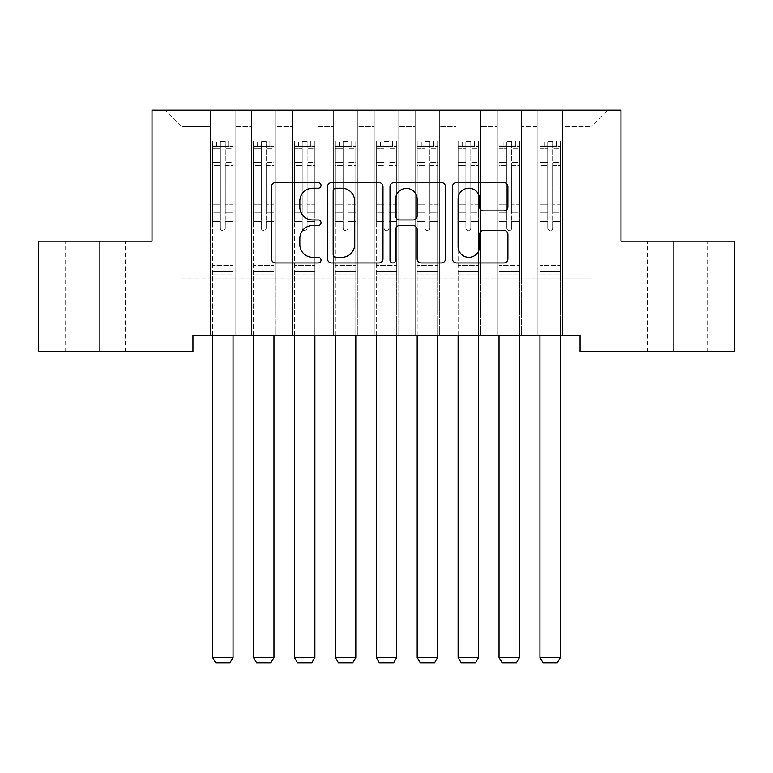 <?xml version="1.0" encoding="UTF-8"?>
<svg xmlns="http://www.w3.org/2000/svg" width="773" height="773" viewBox="0 0 773 773"><rect width="100%" height="100%" fill="white"/><g stroke="black" fill="none" stroke-linecap="round" stroke-linejoin="round"><path stroke-width="0.58" stroke-dasharray="3.87 2.9" d="M321.027 185.404A2.812 2.812 0 0 0 318.215 182.592L275.536 182.592A4.02 4.02 0 0 0 271.516 186.612L271.516 258.916A4.02 4.02 0 0 0 275.536 262.936L318.215 262.936A2.812 2.812 0 0 0 321.027 260.124A2.812 2.812 0 0 0 318.215 257.312L312.688 257.312A12.851 12.851 0 0 1 299.837 244.452L299.837 238.432A12.851 12.851 0 0 1 312.688 225.581L318.215 225.581A2.812 2.812 0 0 0 321.027 222.769A2.812 2.812 0 0 0 318.215 219.957L312.688 219.957A12.851 12.851 0 0 1 299.837 207.096L299.837 201.077A12.851 12.851 0 0 1 312.688 188.216L318.215 188.216A2.812 2.812 0 0 0 321.027 185.404M620.99 110.23L152.01 110.23L152.01 241.176L38.65 241.176L38.65 351.676L192.931 351.676L192.931 335.308L580.069 335.308L580.069 351.676L734.35 351.676L734.35 241.176L620.99 241.176L620.99 110.23M537.921 110.23L607.491 110.23L562.473 110.23L562.473 278.009L591.113 278.009L562.473 278.009L562.473 126.598L591.113 126.598L562.473 126.598L562.473 110.23L562.473 335.308L562.473 110.23L537.921 110.23L537.921 278.009L537.921 126.598L521.543 126.598L537.921 126.598L537.921 110.23L537.921 335.308L562.473 335.308L562.473 278.009L562.473 335.308L537.921 335.308L562.473 335.308L537.921 335.308L537.921 110.23M496.991 110.23L521.543 110.23L521.543 278.009L537.921 278.009L521.543 278.009L521.543 110.23L521.543 335.308L521.543 110.23L480.622 110.23L496.991 110.23L496.991 278.009L496.991 126.598L480.622 126.598L496.991 126.598L496.991 110.23L496.991 335.308L521.543 335.308L521.543 278.009L521.543 335.308L496.991 335.308L521.543 335.308L496.991 335.308L496.991 110.23M456.07 110.23L480.622 110.23L480.622 278.009L496.991 278.009L480.622 278.009L480.622 110.23L480.622 335.308L480.622 110.23L439.702 110.23L456.07 110.23L456.07 278.009L456.07 126.598L439.702 126.598L456.07 126.598L456.07 110.23L456.07 335.308L480.622 335.308L480.622 278.009L480.622 335.308L456.07 335.308L480.622 335.308L456.07 335.308L456.07 110.23M415.149 110.23L439.702 110.23L439.702 278.009L456.07 278.009L439.702 278.009L439.702 110.23L439.702 335.308L439.702 110.23L398.781 110.23L415.149 110.23L415.149 278.009L415.149 126.598L398.781 126.598L415.149 126.598L415.149 110.23L415.149 335.308L439.702 335.308L439.702 278.009L439.702 335.308L415.149 335.308L439.702 335.308L415.149 335.308L415.149 110.23M374.219 110.23L398.781 110.23L398.781 278.009L415.149 278.009L398.781 278.009L398.781 110.23L398.781 335.308L398.781 110.23L357.851 110.23L374.219 110.23L374.219 278.009L374.219 126.598L357.851 126.598L374.219 126.598L374.219 110.23L374.219 335.308L398.781 335.308L398.781 278.009L398.781 335.308L374.219 335.308L398.781 335.308L374.219 335.308L374.219 110.23M333.298 110.23L357.851 110.23L357.851 278.009L374.219 278.009L357.851 278.009L357.851 110.23L357.851 335.308L357.851 110.23L316.93 110.23L333.298 110.23L333.298 278.009L333.298 126.598L316.93 126.598L333.298 126.598L333.298 110.23L333.298 335.308L357.851 335.308L357.851 278.009L357.851 335.308L333.298 335.308L357.851 335.308L333.298 335.308L333.298 110.23M292.378 110.23L316.93 110.23L316.93 278.009L333.298 278.009L316.93 278.009L316.93 110.23L316.93 335.308L316.93 110.23L276.009 110.23L292.378 110.23L292.378 278.009L292.378 126.598L276.009 126.598L292.378 126.598L292.378 110.23L292.378 335.308L316.93 335.308L316.93 278.009L316.93 335.308L292.378 335.308L316.93 335.308L292.378 335.308L292.378 110.23M251.457 110.23L276.009 110.23L276.009 278.009L292.378 278.009L276.009 278.009L276.009 110.23L276.009 335.308L276.009 110.23L235.079 110.23L251.457 110.23L251.457 278.009L251.457 126.598L235.079 126.598L251.457 126.598L251.457 110.23L251.457 335.308L276.009 335.308L276.009 278.009L276.009 335.308L251.457 335.308L276.009 335.308L251.457 335.308L251.457 110.23M210.527 110.23L235.079 110.23L235.079 278.009L251.457 278.009L235.079 278.009L235.079 110.23L235.079 335.308L235.079 110.23L165.509 110.23L210.527 110.23L210.527 278.009L210.527 126.598L181.887 126.598L210.527 126.598L210.527 110.23L210.527 335.308L235.079 335.308L235.079 278.009L235.079 335.308L210.527 335.308L235.079 335.308L210.527 335.308L210.527 110.23M591.113 278.009L591.113 126.598L607.491 110.23L591.113 126.598L591.113 278.009M181.887 278.009L210.527 278.009L181.887 278.009L181.887 126.598L165.509 110.23L181.887 126.598L181.887 278.009M681.148 351.676L647.59 351.676L681.148 351.676L681.148 241.176L707.343 241.176L673.785 241.176L681.148 241.176L681.148 351.676M91.852 351.676L125.41 351.676L91.852 351.676L91.852 241.176L65.657 241.176L99.215 241.176L91.852 241.176L91.852 351.676M537.921 278.009L562.473 278.009L537.921 278.009L537.921 335.308L537.921 278.009M496.991 278.009L521.543 278.009L496.991 278.009L496.991 335.308L496.991 278.009M456.07 278.009L480.622 278.009L456.07 278.009L456.07 335.308L456.07 278.009M415.149 278.009L439.702 278.009L415.149 278.009L415.149 335.308L415.149 278.009M374.219 278.009L398.781 278.009L374.219 278.009L374.219 335.308L374.219 278.009M333.298 278.009L357.851 278.009L333.298 278.009L333.298 335.308L333.298 278.009M292.378 278.009L316.93 278.009L292.378 278.009L292.378 335.308L292.378 278.009M251.457 278.009L276.009 278.009L251.457 278.009L251.457 335.308L251.457 278.009M210.527 278.009L235.079 278.009L210.527 278.009L210.527 335.308L210.527 278.009M99.215 241.176L125.41 241.176L99.215 241.176L99.215 351.676L99.215 241.176M673.785 241.176L647.59 241.176L673.785 241.176L673.785 351.676L673.785 241.176M382.983 258.916L382.983 186.612A4.02 4.02 0 0 0 378.973 182.592L331.569 182.592A4.02 4.02 0 0 0 327.549 186.612L327.549 258.916A4.02 4.02 0 0 0 331.569 262.936L378.973 262.936A4.02 4.02 0 0 0 382.983 258.916M335.984 188.216A2.812 2.812 0 0 0 333.173 191.028L333.173 254.501A2.812 2.812 0 0 0 335.984 257.312L341.811 257.312A12.851 12.851 0 0 0 354.662 244.452L354.662 201.077A12.851 12.851 0 0 0 341.811 188.216L335.984 188.216M394.027 182.592L441.431 182.592A4.02 4.02 0 0 1 445.451 186.612L445.451 258.916A4.02 4.02 0 0 1 441.431 262.936L421.15 262.936A4.02 4.02 0 0 1 417.13 258.916L417.13 229.591A4.02 4.02 0 0 0 413.111 225.581L399.651 225.581A4.02 4.02 0 0 0 395.641 229.591L395.641 260.124A2.812 2.812 0 0 1 392.829 262.936A2.812 2.812 0 0 1 390.017 260.124L390.017 186.612A4.02 4.02 0 0 1 394.027 182.592M417.13 199.163A10.745 10.745 0 0 0 406.385 188.419A10.745 10.745 0 0 0 395.641 199.163L395.641 215.938A4.02 4.02 0 0 0 399.651 219.957L413.111 219.957A4.02 4.02 0 0 0 417.13 215.938L417.13 199.163M483.608 210.913L503.89 210.913A4.02 4.02 0 0 0 507.909 206.893L507.909 186.612A4.02 4.02 0 0 0 503.89 182.592L456.495 182.592A4.02 4.02 0 0 0 452.476 186.612L452.476 258.916A4.02 4.02 0 0 0 456.495 262.936L503.89 262.936A4.02 4.02 0 0 0 507.909 258.916L507.909 234.412A4.02 4.02 0 0 0 503.89 230.393L483.608 230.393A4.02 4.02 0 0 0 479.589 234.412L479.589 246.568A10.745 10.745 0 0 1 468.844 257.312A10.745 10.745 0 0 1 458.099 246.568L458.099 198.961A10.745 10.745 0 0 1 468.844 188.216A10.745 10.745 0 0 1 479.589 198.961L479.589 206.893A4.02 4.02 0 0 0 483.608 210.913M220.353 228.17A2.454 2.454 0 0 0 222.808 230.625A2.454 2.454 0 0 1 220.353 228.17L220.353 221.532L220.353 228.17A2.454 2.454 0 0 0 222.808 230.625A2.454 2.454 0 0 0 225.262 228.17A2.454 2.454 0 0 1 222.808 230.625A2.454 2.454 0 0 0 225.262 228.17L225.262 221.532L225.262 228.17A2.454 2.454 0 0 1 222.808 230.625A2.454 2.454 0 0 1 220.353 228.17L220.353 209.947L220.353 228.17M212.575 335.308L212.575 221.532L212.575 265.41L212.575 221.532L220.353 221.532L212.575 221.532L220.353 221.532L212.575 221.532L212.575 207.145L220.353 207.145L220.353 221.532L220.353 207.145L212.575 207.145L212.575 204.826L220.353 204.826L212.575 204.826L212.575 165.538L220.353 165.538L212.575 165.538L212.575 148.812L220.353 148.812L212.575 148.812L212.575 146.319L212.575 221.532L212.575 212.266L220.353 212.266L212.575 212.266L212.575 209.947L220.353 209.947L212.575 209.947L212.575 162.62L220.353 162.62L220.353 209.947L220.353 162.62L212.575 162.62L212.575 145.894L220.353 145.894L220.353 162.62L220.353 141.507L220.353 147.392L220.353 141.507L225.262 141.507L225.262 147.392C223.629 145.971 221.996 145.971 220.353 147.392L220.353 207.145L220.353 147.392C221.986 145.971 223.619 145.971 225.262 147.392L225.262 209.947L225.262 141.507L220.353 141.507L220.353 145.894L212.575 145.894L212.575 141.005L216.672 140.995L216.672 146.319L212.575 146.319L212.575 141.005L212.575 146.319L228.943 146.319L216.672 146.319L216.672 140.995L232.934 140.995L228.943 140.995L228.943 146.319L233.04 146.319L233.04 141.005L212.575 141.005L212.575 657.456L212.575 265.41L212.575 657.456L233.04 657.456L212.575 657.456L215.648 662.77L229.968 662.77L215.648 662.77L212.575 657.456L215.648 662.77L229.968 662.77L233.04 657.456L229.968 662.77L233.04 657.456L233.04 274L233.04 657.456L212.575 657.456M233.04 335.308L233.04 221.532L225.262 221.532L233.04 221.532L225.262 221.532L233.04 221.532L233.04 212.266L225.262 212.266L233.04 212.266L233.04 209.947L225.262 209.947L233.04 209.947L233.04 162.62L225.262 162.62L233.04 162.62L233.04 145.894L225.262 145.894L233.04 145.894L233.04 141.005L233.04 221.532L233.04 207.145L225.262 207.145L233.04 207.145L233.04 204.826L225.262 204.826L233.04 204.826L233.04 165.538L225.262 165.538L225.262 228.17L225.262 165.538L233.04 165.538L233.04 148.812L225.262 148.812L225.262 165.538L225.262 148.812L233.04 148.812L233.04 146.319L212.681 146.319L232.934 146.319L228.943 146.319L228.943 140.995L233.04 141.005L233.04 274L212.575 274L233.04 274L233.04 265.41L212.575 265.41L233.04 265.41L233.04 221.532L233.04 657.456M261.274 228.17A2.454 2.454 0 0 0 263.728 230.625A2.454 2.454 0 0 1 261.274 228.17L261.274 221.532L261.274 228.17A2.454 2.454 0 0 0 263.728 230.625A2.454 2.454 0 0 0 266.183 228.17A2.454 2.454 0 0 1 263.728 230.625A2.454 2.454 0 0 0 266.183 228.17L266.183 221.532L266.183 228.17A2.454 2.454 0 0 1 263.728 230.625A2.454 2.454 0 0 1 261.274 228.17L261.274 209.947L261.274 228.17M253.496 335.308L253.496 221.532L253.496 265.41L253.496 221.532L261.274 221.532L253.496 221.532L261.274 221.532L253.496 221.532L253.496 207.145L261.274 207.145L261.274 221.532L261.274 207.145L253.496 207.145L253.496 204.826L261.274 204.826L253.496 204.826L253.496 165.538L261.274 165.538L253.496 165.538L253.496 148.812L261.274 148.812L253.496 148.812L253.496 146.319L253.496 221.532L253.496 212.266L261.274 212.266L253.496 212.266L253.496 209.947L261.274 209.947L253.496 209.947L253.496 162.62L261.274 162.62L261.274 209.947L261.274 162.62L253.496 162.62L253.496 145.894L261.274 145.894L261.274 162.62L261.274 141.507L261.274 147.392L261.274 141.507L266.183 141.507L266.183 147.392C264.55 145.971 262.917 145.971 261.274 147.392L261.274 207.145L261.274 147.392C262.907 145.971 264.54 145.971 266.183 147.392L266.183 209.947L266.183 141.507L261.274 141.507L261.274 145.894L253.496 145.894L253.496 141.005L257.593 140.995L257.593 146.319L253.496 146.319L253.496 141.005L253.496 146.319L269.864 146.319L257.593 146.319L257.593 140.995L273.855 140.995L269.864 140.995L269.864 146.319L273.961 146.319L273.961 141.005L253.496 141.005L253.496 657.456L253.496 265.41L253.496 657.456L273.961 657.456L253.496 657.456L256.568 662.77L270.888 662.77L256.568 662.77L253.496 657.456L256.568 662.77L270.888 662.77L273.961 657.456L270.888 662.77L273.961 657.456L273.961 274L273.961 657.456L253.496 657.456M273.961 335.308L273.961 221.532L266.183 221.532L273.961 221.532L266.183 221.532L273.961 221.532L273.961 212.266L266.183 212.266L273.961 212.266L273.961 209.947L266.183 209.947L273.961 209.947L273.961 162.62L266.183 162.62L273.961 162.62L273.961 145.894L266.183 145.894L273.961 145.894L273.961 141.005L273.961 221.532L273.961 207.145L266.183 207.145L273.961 207.145L273.961 204.826L266.183 204.826L273.961 204.826L273.961 165.538L266.183 165.538L266.183 228.17L266.183 165.538L273.961 165.538L273.961 148.812L266.183 148.812L266.183 165.538L266.183 148.812L273.961 148.812L273.961 146.319L253.602 146.319L273.855 146.319L269.864 146.319L269.864 140.995L273.961 141.005L273.961 274L253.496 274L273.961 274L273.961 265.41L253.496 265.41L273.961 265.41L273.961 221.532L273.961 657.456M302.195 228.17A2.454 2.454 0 0 0 304.649 230.625A2.454 2.454 0 0 1 302.195 228.17L302.195 221.532L302.195 228.17A2.454 2.454 0 0 0 304.649 230.625A2.454 2.454 0 0 0 307.113 228.17A2.454 2.454 0 0 1 304.649 230.625A2.454 2.454 0 0 0 307.113 228.17L307.113 221.532L307.113 228.17A2.454 2.454 0 0 1 304.649 230.625A2.454 2.454 0 0 1 302.195 228.17L302.195 209.947L302.195 228.17M294.426 335.308L294.426 221.532L294.426 265.41L294.426 221.532L302.195 221.532L294.426 221.532L302.195 221.532L294.426 221.532L294.426 207.145L302.195 207.145L302.195 221.532L302.195 207.145L294.426 207.145L294.426 204.826L302.195 204.826L294.426 204.826L294.426 165.538L302.195 165.538L294.426 165.538L294.426 148.812L302.195 148.812L294.426 148.812L294.426 146.319L294.426 221.532L294.426 212.266L302.195 212.266L294.426 212.266L294.426 209.947L302.195 209.947L294.426 209.947L294.426 162.62L302.195 162.62L302.195 209.947L302.195 162.62L294.426 162.62L294.426 145.894L302.195 145.894L302.195 162.62L302.195 141.507L302.195 147.392L302.195 141.507L307.113 141.507L307.113 147.392C305.48 145.971 303.837 145.971 302.195 147.392L302.195 207.145L302.195 147.392C303.828 145.971 305.47 145.971 307.113 147.392L307.113 209.947L307.113 141.507L302.195 141.507L302.195 145.894L294.426 145.894L294.426 141.005L298.513 140.995L298.513 146.319L294.426 146.319L294.426 141.005L294.426 146.319L310.794 146.319L298.513 146.319L298.513 140.995L314.785 140.995L310.794 140.995L310.794 146.319L314.882 146.319L314.882 141.005L294.426 141.005L294.426 657.456L294.426 265.41L294.426 657.456L314.882 657.456L294.426 657.456L297.489 662.77L311.819 662.77L297.489 662.77L294.426 657.456L297.489 662.77L311.819 662.77L314.882 657.456L311.819 662.77L314.882 657.456L314.882 274L314.882 657.456L294.426 657.456M314.882 335.308L314.882 221.532L307.113 221.532L314.882 221.532L307.113 221.532L314.882 221.532L314.882 212.266L307.113 212.266L314.882 212.266L314.882 209.947L307.113 209.947L314.882 209.947L314.882 162.62L307.113 162.62L314.882 162.62L314.882 145.894L307.113 145.894L314.882 145.894L314.882 141.005L314.882 221.532L314.882 207.145L307.113 207.145L314.882 207.145L314.882 204.826L307.113 204.826L314.882 204.826L314.882 165.538L307.113 165.538L307.113 228.17L307.113 165.538L314.882 165.538L314.882 148.812L307.113 148.812L307.113 165.538L307.113 148.812L314.882 148.812L314.882 146.319L294.523 146.319L314.785 146.319L310.794 146.319L310.794 140.995L314.882 141.005L314.882 274L294.426 274L314.882 274L314.882 265.41L294.426 265.41L314.882 265.41L314.882 221.532L314.882 657.456M343.125 228.17A2.454 2.454 0 0 0 345.579 230.625A2.454 2.454 0 0 1 343.125 228.17L343.125 221.532L343.125 228.17A2.454 2.454 0 0 0 345.579 230.625A2.454 2.454 0 0 0 348.034 228.17A2.454 2.454 0 0 1 345.579 230.625A2.454 2.454 0 0 0 348.034 228.17L348.034 221.532L348.034 228.17A2.454 2.454 0 0 1 345.579 230.625A2.454 2.454 0 0 1 343.125 228.17L343.125 209.947L343.125 228.17M335.347 335.308L335.347 221.532L335.347 265.41L335.347 221.532L343.125 221.532L335.347 221.532L343.125 221.532L335.347 221.532L335.347 207.145L343.125 207.145L343.125 221.532L343.125 207.145L335.347 207.145L335.347 204.826L343.125 204.826L335.347 204.826L335.347 165.538L343.125 165.538L335.347 165.538L335.347 148.812L343.125 148.812L335.347 148.812L335.347 146.319L335.347 221.532L335.347 212.266L343.125 212.266L335.347 212.266L335.347 209.947L343.125 209.947L335.347 209.947L335.347 162.62L343.125 162.62L343.125 209.947L343.125 162.62L335.347 162.62L335.347 145.894L343.125 145.894L343.125 162.62L343.125 141.507L343.125 147.392L343.125 141.507L348.034 141.507L348.034 147.392C346.401 145.971 344.758 145.971 343.125 147.392L343.125 207.145L343.125 147.392C344.758 145.971 346.391 145.971 348.034 147.392L348.034 209.947L348.034 141.507L343.125 141.507L343.125 145.894L335.347 145.894L335.347 141.005L339.434 140.995L339.434 146.319L335.347 146.319L335.347 141.005L335.347 146.319L351.715 146.319L339.434 146.319L339.434 140.995L355.706 140.995L351.715 140.995L351.715 146.319L355.812 146.319L355.812 141.005L335.347 141.005L335.347 657.456L335.347 265.41L335.347 657.456L355.812 657.456L335.347 657.456L338.419 662.77L352.739 662.77L338.419 662.77L335.347 657.456L338.419 662.77L352.739 662.77L355.812 657.456L352.739 662.77L355.812 657.456L355.812 274L355.812 657.456L335.347 657.456M355.812 335.308L355.812 221.532L348.034 221.532L355.812 221.532L348.034 221.532L355.812 221.532L355.812 212.266L348.034 212.266L355.812 212.266L355.812 209.947L348.034 209.947L355.812 209.947L355.812 162.62L348.034 162.62L355.812 162.62L355.812 145.894L348.034 145.894L355.812 145.894L355.812 141.005L355.812 221.532L355.812 207.145L348.034 207.145L355.812 207.145L355.812 204.826L348.034 204.826L355.812 204.826L355.812 165.538L348.034 165.538L348.034 228.17L348.034 165.538L355.812 165.538L355.812 148.812L348.034 148.812L348.034 165.538L348.034 148.812L355.812 148.812L355.812 146.319L335.443 146.319L355.706 146.319L351.715 146.319L351.715 140.995L355.812 141.005L355.812 274L335.347 274L355.812 274L355.812 265.41L335.347 265.41L355.812 265.41L355.812 221.532L355.812 657.456M384.046 228.17A2.454 2.454 0 0 0 386.5 230.625A2.454 2.454 0 0 1 384.046 228.17L384.046 221.532L384.046 228.17A2.454 2.454 0 0 0 386.5 230.625A2.454 2.454 0 0 0 388.954 228.17A2.454 2.454 0 0 1 386.5 230.625A2.454 2.454 0 0 0 388.954 228.17L388.954 221.532L388.954 228.17A2.454 2.454 0 0 1 386.5 230.625A2.454 2.454 0 0 1 384.046 228.17L384.046 209.947L384.046 228.17M376.267 335.308L376.267 221.532L376.267 265.41L376.267 221.532L384.046 221.532L376.267 221.532L384.046 221.532L376.267 221.532L376.267 207.145L384.046 207.145L384.046 221.532L384.046 207.145L376.267 207.145L376.267 204.826L384.046 204.826L376.267 204.826L376.267 165.538L384.046 165.538L376.267 165.538L376.267 148.812L384.046 148.812L376.267 148.812L376.267 146.319L376.267 221.532L376.267 212.266L384.046 212.266L376.267 212.266L376.267 209.947L384.046 209.947L376.267 209.947L376.267 162.62L384.046 162.62L384.046 209.947L384.046 162.62L376.267 162.62L376.267 145.894L384.046 145.894L384.046 162.62L384.046 141.507L384.046 147.392L384.046 141.507L388.954 141.507L388.954 147.392C387.321 145.971 385.688 145.971 384.046 147.392L384.046 207.145L384.046 147.392C385.679 145.971 387.312 145.971 388.954 147.392L388.954 209.947L388.954 141.507L384.046 141.507L384.046 145.894L376.267 145.894L376.267 141.005L380.364 140.995L380.364 146.319L376.267 146.319L376.267 141.005L376.267 146.319L392.636 146.319L380.364 146.319L380.364 140.995L396.626 140.995L392.636 140.995L392.636 146.319L396.733 146.319L396.733 141.005L376.267 141.005L376.267 657.456L376.267 265.41L376.267 657.456L396.733 657.456L376.267 657.456L379.34 662.77L393.66 662.77L379.34 662.77L376.267 657.456L379.34 662.77L393.66 662.77L396.733 657.456L393.66 662.77L396.733 657.456L396.733 274L396.733 657.456L376.267 657.456M396.733 335.308L396.733 221.532L388.954 221.532L396.733 221.532L388.954 221.532L396.733 221.532L396.733 212.266L388.954 212.266L396.733 212.266L396.733 209.947L388.954 209.947L396.733 209.947L396.733 162.62L388.954 162.62L396.733 162.62L396.733 145.894L388.954 145.894L396.733 145.894L396.733 141.005L396.733 221.532L396.733 207.145L388.954 207.145L396.733 207.145L396.733 204.826L388.954 204.826L396.733 204.826L396.733 165.538L388.954 165.538L388.954 228.17L388.954 165.538L396.733 165.538L396.733 148.812L388.954 148.812L388.954 165.538L388.954 148.812L396.733 148.812L396.733 146.319L376.374 146.319L396.626 146.319L392.636 146.319L392.636 140.995L396.733 141.005L396.733 274L376.267 274L396.733 274L396.733 265.41L376.267 265.41L396.733 265.41L396.733 221.532L396.733 657.456M424.966 228.17A2.454 2.454 0 0 0 427.421 230.625A2.454 2.454 0 0 1 424.966 228.17L424.966 221.532L424.966 228.17A2.454 2.454 0 0 0 427.421 230.625A2.454 2.454 0 0 0 429.875 228.17A2.454 2.454 0 0 1 427.421 230.625A2.454 2.454 0 0 0 429.875 228.17L429.875 221.532L429.875 228.17A2.454 2.454 0 0 1 427.421 230.625A2.454 2.454 0 0 1 424.966 228.17L424.966 209.947L424.966 228.17M417.188 335.308L417.188 221.532L417.188 265.41L417.188 221.532L424.966 221.532L417.188 221.532L424.966 221.532L417.188 221.532L417.188 207.145L424.966 207.145L424.966 221.532L424.966 207.145L417.188 207.145L417.188 204.826L424.966 204.826L417.188 204.826L417.188 165.538L424.966 165.538L417.188 165.538L417.188 148.812L424.966 148.812L417.188 148.812L417.188 146.319L417.188 221.532L417.188 212.266L424.966 212.266L417.188 212.266L417.188 209.947L424.966 209.947L417.188 209.947L417.188 162.62L424.966 162.62L424.966 209.947L424.966 162.62L417.188 162.62L417.188 145.894L424.966 145.894L424.966 162.62L424.966 141.507L424.966 147.392L424.966 141.507L429.875 141.507L429.875 147.392C428.242 145.971 426.609 145.971 424.966 147.392L424.966 207.145L424.966 147.392C426.599 145.971 428.242 145.971 429.875 147.392L429.875 209.947L429.875 141.507L424.966 141.507L424.966 145.894L417.188 145.894L417.188 141.005L421.285 140.995L421.285 146.319L417.188 146.319L417.188 141.005L417.188 146.319L433.566 146.319L421.285 146.319L421.285 140.995L437.557 140.995L433.566 140.995L433.566 146.319L437.653 146.319L437.653 141.005L417.188 141.005L417.188 657.456L417.188 265.41L417.188 657.456L437.653 657.456L417.188 657.456L420.261 662.77L434.581 662.77L420.261 662.77L417.188 657.456L420.261 662.77L434.581 662.77L437.653 657.456L434.581 662.77L437.653 657.456L437.653 274L437.653 657.456L417.188 657.456M437.653 335.308L437.653 221.532L429.875 221.532L437.653 221.532L429.875 221.532L437.653 221.532L437.653 212.266L429.875 212.266L437.653 212.266L437.653 209.947L429.875 209.947L437.653 209.947L437.653 162.62L429.875 162.62L437.653 162.62L437.653 145.894L429.875 145.894L437.653 145.894L437.653 141.005L437.653 221.532L437.653 207.145L429.875 207.145L437.653 207.145L437.653 204.826L429.875 204.826L437.653 204.826L437.653 165.538L429.875 165.538L429.875 228.17L429.875 165.538L437.653 165.538L437.653 148.812L429.875 148.812L429.875 165.538L429.875 148.812L437.653 148.812L437.653 146.319L417.294 146.319L437.557 146.319L433.566 146.319L433.566 140.995L437.653 141.005L437.653 274L417.188 274L437.653 274L437.653 265.41L417.188 265.41L437.653 265.41L437.653 221.532L437.653 657.456M465.887 228.17A2.454 2.454 0 0 0 468.351 230.625A2.454 2.454 0 0 1 465.887 228.17L465.887 221.532L465.887 228.17A2.454 2.454 0 0 0 468.351 230.625A2.454 2.454 0 0 0 470.805 228.17A2.454 2.454 0 0 1 468.351 230.625A2.454 2.454 0 0 0 470.805 228.17L470.805 221.532L470.805 228.17A2.454 2.454 0 0 1 468.351 230.625A2.454 2.454 0 0 1 465.887 228.17L465.887 209.947L465.887 228.17M458.118 335.308L458.118 221.532L458.118 265.41L458.118 221.532L465.887 221.532L458.118 221.532L465.887 221.532L458.118 221.532L458.118 207.145L465.887 207.145L465.887 221.532L465.887 207.145L458.118 207.145L458.118 204.826L465.887 204.826L458.118 204.826L458.118 165.538L465.887 165.538L458.118 165.538L458.118 148.812L465.887 148.812L458.118 148.812L458.118 146.319L458.118 221.532L458.118 212.266L465.887 212.266L458.118 212.266L458.118 209.947L465.887 209.947L458.118 209.947L458.118 162.62L465.887 162.62L465.887 209.947L465.887 162.62L458.118 162.62L458.118 145.894L465.887 145.894L465.887 162.62L465.887 141.507L465.887 147.392L465.887 141.507L470.805 141.507L470.805 147.392C469.172 145.971 467.53 145.971 465.887 147.392L465.887 207.145L465.887 147.392C467.52 145.971 469.163 145.971 470.805 147.392L470.805 209.947L470.805 141.507L465.887 141.507L465.887 145.894L458.118 145.894L458.118 141.005L462.206 140.995L462.206 146.319L458.118 146.319L458.118 141.005L458.118 146.319L474.487 146.319L462.206 146.319L462.206 140.995L478.477 140.995L474.487 140.995L474.487 146.319L478.574 146.319L478.574 141.005L458.118 141.005L458.118 657.456L458.118 265.41L458.118 657.456L478.574 657.456L458.118 657.456L461.181 662.77L475.511 662.77L461.181 662.77L458.118 657.456L461.181 662.77L475.511 662.77L478.574 657.456L475.511 662.77L478.574 657.456L478.574 274L478.574 657.456L458.118 657.456M478.574 335.308L478.574 221.532L470.805 221.532L478.574 221.532L470.805 221.532L478.574 221.532L478.574 212.266L470.805 212.266L478.574 212.266L478.574 209.947L470.805 209.947L478.574 209.947L478.574 162.62L470.805 162.62L478.574 162.62L478.574 145.894L470.805 145.894L478.574 145.894L478.574 141.005L478.574 221.532L478.574 207.145L470.805 207.145L478.574 207.145L478.574 204.826L470.805 204.826L478.574 204.826L478.574 165.538L470.805 165.538L470.805 228.17L470.805 165.538L478.574 165.538L478.574 148.812L470.805 148.812L470.805 165.538L470.805 148.812L478.574 148.812L478.574 146.319L458.215 146.319L478.477 146.319L474.487 146.319L474.487 140.995L478.574 141.005L478.574 274L458.118 274L478.574 274L478.574 265.41L458.118 265.41L478.574 265.41L478.574 221.532L478.574 657.456M506.817 228.17A2.454 2.454 0 0 0 509.272 230.625A2.454 2.454 0 0 1 506.817 228.17L506.817 221.532L506.817 228.17A2.454 2.454 0 0 0 509.272 230.625A2.454 2.454 0 0 0 511.726 228.17A2.454 2.454 0 0 1 509.272 230.625A2.454 2.454 0 0 0 511.726 228.17L511.726 221.532L511.726 228.17A2.454 2.454 0 0 1 509.272 230.625A2.454 2.454 0 0 1 506.817 228.17L506.817 209.947L506.817 228.17M499.039 335.308L499.039 221.532L499.039 265.41L499.039 221.532L506.817 221.532L499.039 221.532L506.817 221.532L499.039 221.532L499.039 207.145L506.817 207.145L506.817 221.532L506.817 207.145L499.039 207.145L499.039 204.826L506.817 204.826L499.039 204.826L499.039 165.538L506.817 165.538L499.039 165.538L499.039 148.812L506.817 148.812L499.039 148.812L499.039 146.319L499.039 221.532L499.039 212.266L506.817 212.266L499.039 212.266L499.039 209.947L506.817 209.947L499.039 209.947L499.039 162.62L506.817 162.62L506.817 209.947L506.817 162.62L499.039 162.62L499.039 145.894L506.817 145.894L506.817 162.62L506.817 141.507L506.817 147.392L506.817 141.507L511.726 141.507L511.726 147.392C510.093 145.971 508.46 145.971 506.817 147.392L506.817 207.145L506.817 147.392C508.45 145.971 510.083 145.971 511.726 147.392L511.726 209.947L511.726 141.507L506.817 141.507L506.817 145.894L499.039 145.894L499.039 141.005L503.136 140.995L503.136 146.319L499.039 146.319L499.039 141.005L499.039 146.319L515.407 146.319L503.136 146.319L503.136 140.995L519.398 140.995L515.407 140.995L515.407 146.319L519.504 146.319L519.504 141.005L499.039 141.005L499.039 657.456L499.039 265.41L499.039 657.456L519.504 657.456L499.039 657.456L502.112 662.77L516.432 662.77L502.112 662.77L499.039 657.456L502.112 662.77L516.432 662.77L519.504 657.456L516.432 662.77L519.504 657.456L519.504 274L519.504 657.456L499.039 657.456M519.504 335.308L519.504 221.532L511.726 221.532L519.504 221.532L511.726 221.532L519.504 221.532L519.504 212.266L511.726 212.266L519.504 212.266L519.504 209.947L511.726 209.947L519.504 209.947L519.504 162.62L511.726 162.62L519.504 162.62L519.504 145.894L511.726 145.894L519.504 145.894L519.504 141.005L519.504 221.532L519.504 207.145L511.726 207.145L519.504 207.145L519.504 204.826L511.726 204.826L519.504 204.826L519.504 165.538L511.726 165.538L511.726 228.17L511.726 165.538L519.504 165.538L519.504 148.812L511.726 148.812L511.726 165.538L511.726 148.812L519.504 148.812L519.504 146.319L499.145 146.319L519.398 146.319L515.407 146.319L515.407 140.995L519.504 141.005L519.504 274L499.039 274L519.504 274L519.504 265.41L499.039 265.41L519.504 265.41L519.504 221.532L519.504 657.456M547.738 228.17A2.454 2.454 0 0 0 550.192 230.625A2.454 2.454 0 0 1 547.738 228.17L547.738 221.532L547.738 228.17A2.454 2.454 0 0 0 550.192 230.625A2.454 2.454 0 0 0 552.647 228.17A2.454 2.454 0 0 1 550.192 230.625A2.454 2.454 0 0 0 552.647 228.17L552.647 221.532L552.647 228.17A2.454 2.454 0 0 1 550.192 230.625A2.454 2.454 0 0 1 547.738 228.17L547.738 209.947L547.738 228.17M539.96 335.308L539.96 221.532L539.96 265.41L539.96 221.532L547.738 221.532L539.96 221.532L547.738 221.532L539.96 221.532L539.96 207.145L547.738 207.145L547.738 221.532L547.738 207.145L539.96 207.145L539.96 204.826L547.738 204.826L539.96 204.826L539.96 165.538L547.738 165.538L539.96 165.538L539.96 148.812L547.738 148.812L539.96 148.812L539.96 146.319L539.96 221.532L539.96 212.266L547.738 212.266L539.96 212.266L539.96 209.947L547.738 209.947L539.96 209.947L539.96 162.62L547.738 162.62L547.738 209.947L547.738 162.62L539.96 162.62L539.96 145.894L547.738 145.894L547.738 162.62L547.738 141.507L547.738 147.392L547.738 141.507L552.647 141.507L552.647 147.392C551.014 145.971 549.381 145.971 547.738 147.392L547.738 207.145L547.738 147.392C549.371 145.971 551.004 145.971 552.647 147.392L552.647 209.947L552.647 141.507L547.738 141.507L547.738 145.894L539.96 145.894L539.96 141.005L544.057 140.995L544.057 146.319L539.96 146.319L539.96 141.005L539.96 146.319L556.328 146.319L544.057 146.319L544.057 140.995L560.319 140.995L556.328 140.995L556.328 146.319L560.425 146.319L560.425 141.005L539.96 141.005L539.96 657.456L539.96 265.41L539.96 657.456L560.425 657.456L539.96 657.456L543.033 662.77L557.352 662.77L543.033 662.77L539.96 657.456L543.033 662.77L557.352 662.77L560.425 657.456L557.352 662.77L560.425 657.456L560.425 274L560.425 657.456L539.96 657.456M560.425 335.308L560.425 221.532L552.647 221.532L560.425 221.532L552.647 221.532L560.425 221.532L560.425 212.266L552.647 212.266L560.425 212.266L560.425 209.947L552.647 209.947L560.425 209.947L560.425 162.62L552.647 162.62L560.425 162.62L560.425 145.894L552.647 145.894L560.425 145.894L560.425 141.005L560.425 221.532L560.425 207.145L552.647 207.145L560.425 207.145L560.425 204.826L552.647 204.826L560.425 204.826L560.425 165.538L552.647 165.538L552.647 228.17L552.647 165.538L560.425 165.538L560.425 148.812L552.647 148.812L552.647 165.538L552.647 148.812L560.425 148.812L560.425 146.319L540.066 146.319L560.319 146.319L556.328 146.319L556.328 140.995L560.425 141.005L560.425 274L539.96 274L560.425 274L560.425 265.41L539.96 265.41L560.425 265.41L560.425 221.532L560.425 657.456M233.04 271.69L212.575 271.69L233.04 271.69M273.961 271.69L253.496 271.69L273.961 271.69M314.882 271.69L294.426 271.69L314.882 271.69M355.812 271.69L335.347 271.69L355.812 271.69M396.733 271.69L376.267 271.69L396.733 271.69M437.653 271.69L417.188 271.69L437.653 271.69M478.574 271.69L458.118 271.69L478.574 271.69M519.504 271.69L499.039 271.69L519.504 271.69M560.425 271.69L539.96 271.69L560.425 271.69M65.657 351.676L65.657 241.176M125.41 351.676L125.41 241.176M707.343 351.676L707.343 241.176M647.59 351.676L647.59 241.176"/><path stroke-width="1.16" d="M321.027 185.404A2.812 2.812 0 0 0 318.215 182.592L275.536 182.592A4.02 4.02 0 0 0 271.516 186.612L271.516 258.916A4.02 4.02 0 0 0 275.536 262.936L318.215 262.936A2.812 2.812 0 0 0 321.027 260.124A2.812 2.812 0 0 0 318.215 257.312L312.688 257.312A12.851 12.851 0 0 1 299.837 244.452L299.837 238.432A12.851 12.851 0 0 1 312.688 225.581L318.215 225.581A2.812 2.812 0 0 0 321.027 222.769A2.812 2.812 0 0 0 318.215 219.957L312.688 219.957A12.851 12.851 0 0 1 299.837 207.096L299.837 201.077A12.851 12.851 0 0 1 312.688 188.216L318.215 188.216A2.812 2.812 0 0 0 321.027 185.404M503.89 210.913A4.02 4.02 0 0 0 507.909 206.893L507.909 186.612A4.02 4.02 0 0 0 503.89 182.592L456.495 182.592A4.02 4.02 0 0 0 452.476 186.612L452.476 258.916A4.02 4.02 0 0 0 456.495 262.936L503.89 262.936A4.02 4.02 0 0 0 507.909 258.916L507.909 234.412A4.02 4.02 0 0 0 503.89 230.393L483.608 230.393A4.02 4.02 0 0 0 479.589 234.412L479.589 246.568A10.745 10.745 0 0 1 468.844 257.312A10.745 10.745 0 0 1 458.099 246.568L458.099 198.961A10.745 10.745 0 0 1 468.844 188.216A10.745 10.745 0 0 1 479.589 198.961L479.589 206.893A4.02 4.02 0 0 0 483.608 210.913L503.89 210.913M580.069 335.308L192.931 335.308L192.931 351.676L38.65 351.676L38.65 241.176L152.01 241.176L152.01 110.23L620.99 110.23L620.99 241.176L734.35 241.176L734.35 351.676L580.069 351.676L580.069 335.308M382.983 186.612A4.02 4.02 0 0 0 378.973 182.592L331.569 182.592A4.02 4.02 0 0 0 327.549 186.612L327.549 258.916A4.02 4.02 0 0 0 331.569 262.936L378.973 262.936A4.02 4.02 0 0 0 382.983 258.916L382.983 186.612M394.027 182.592L441.431 182.592A4.02 4.02 0 0 1 445.451 186.612L445.451 258.916A4.02 4.02 0 0 1 441.431 262.936L421.15 262.936A4.02 4.02 0 0 1 417.13 258.916L417.13 229.591A4.02 4.02 0 0 0 413.111 225.581L399.651 225.581A4.02 4.02 0 0 0 395.641 229.591L395.641 260.124A2.812 2.812 0 0 1 392.829 262.936A2.812 2.812 0 0 1 390.017 260.124L390.017 186.612A4.02 4.02 0 0 1 394.027 182.592M335.984 188.216A2.812 2.812 0 0 0 333.173 191.028L333.173 254.501A2.812 2.812 0 0 0 335.984 257.312L341.811 257.312A12.851 12.851 0 0 0 354.662 244.452L354.662 201.077A12.851 12.851 0 0 0 341.811 188.216L335.984 188.216M417.13 199.163A10.745 10.745 0 0 0 406.385 188.419A10.745 10.745 0 0 0 395.641 199.163L395.641 215.938A4.02 4.02 0 0 0 399.651 219.957L413.111 219.957A4.02 4.02 0 0 0 417.13 215.938L417.13 199.163M233.04 335.308L233.04 657.456L212.575 657.456L212.575 335.308M233.04 657.456L229.968 662.77L215.648 662.77L212.575 657.456M273.961 335.308L273.961 657.456L253.496 657.456L253.496 335.308M273.961 657.456L270.888 662.77L256.568 662.77L253.496 657.456M314.882 335.308L314.882 657.456L294.426 657.456L294.426 335.308M314.882 657.456L311.819 662.77L297.489 662.77L294.426 657.456M355.812 335.308L355.812 657.456L335.347 657.456L335.347 335.308M355.812 657.456L352.739 662.77L338.419 662.77L335.347 657.456M396.733 335.308L396.733 657.456L376.267 657.456L376.267 335.308M396.733 657.456L393.66 662.77L379.34 662.77L376.267 657.456M437.653 335.308L437.653 657.456L417.188 657.456L417.188 335.308M437.653 657.456L434.581 662.77L420.261 662.77L417.188 657.456M478.574 335.308L478.574 657.456L458.118 657.456L458.118 335.308M478.574 657.456L475.511 662.77L461.181 662.77L458.118 657.456M519.504 335.308L519.504 657.456L499.039 657.456L499.039 335.308M519.504 657.456L516.432 662.77L502.112 662.77L499.039 657.456M560.425 335.308L560.425 657.456L539.96 657.456L539.96 335.308M560.425 657.456L557.352 662.77L543.033 662.77L539.96 657.456"/></g></svg>
